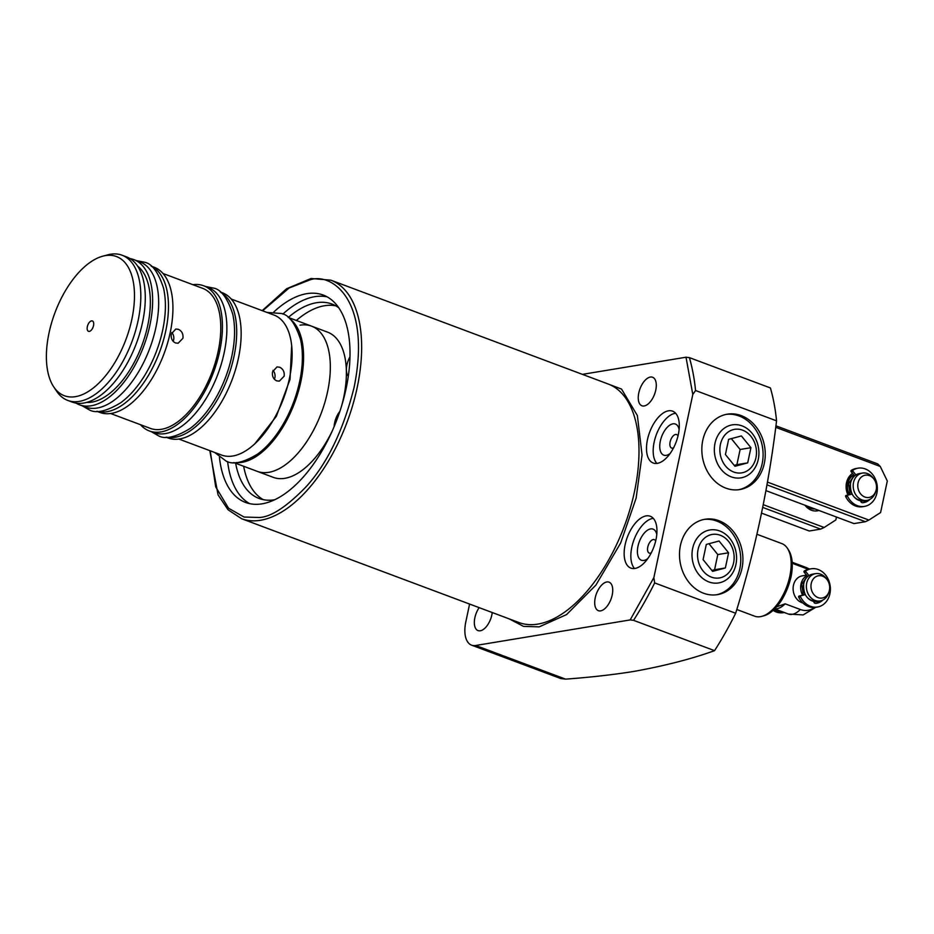 <?xml version="1.0" encoding="UTF-8"?>
<svg xmlns="http://www.w3.org/2000/svg" width="934" height="934" viewBox="0 0 934 934"><rect width="100%" height="100%" fill="white"/><g stroke="black" fill="none" stroke-linecap="round" stroke-linejoin="round"><path stroke-width="1.4" d="M598.554 380.395L621.53 389.081L637.373 415.548L642.055 454.998L636.124 498.172L620.666 542.981L595.915 585.093L566.576 614.584L539.187 626.866L523.53 626.387L509.263 618.915M492.241 612.541A15.224 7.776 110.5 0 1 491.844 614.934A15.224 7.776 110.5 0 1 478.021 630.59A15.224 7.776 110.5 0 1 474.869 617.736A15.224 7.776 110.5 0 1 479.154 607.637M638.786 392.91A15.224 7.776 110.5 0 1 652.609 377.254A15.224 7.776 110.5 0 1 655.761 390.108A15.224 7.776 110.5 0 1 641.927 405.776A15.224 7.776 110.5 0 1 638.786 392.91M595.227 597.83A15.224 7.776 110.5 0 1 609.05 582.162A15.224 7.776 110.5 0 1 612.202 595.016A15.224 7.776 110.5 0 1 598.379 610.684A15.224 7.776 110.5 0 1 595.227 597.83M634.968 568.444A27.681 14.127 110.5 0 1 630.847 568.094A27.681 14.127 110.5 0 1 626.072 540.961A27.681 14.127 110.5 0 1 646.141 515.895A27.681 14.127 110.5 0 1 650.262 516.245A27.681 14.127 110.5 0 1 655.038 543.378A27.681 14.127 110.5 0 1 634.968 568.444M653.286 518.335A27.681 14.127 -69.5 0 0 652.831 518.405A27.681 14.127 -69.5 0 0 633.871 540.109A27.681 14.127 -69.5 0 0 634.513 568.502M657.303 463.357A27.681 14.127 110.5 0 1 653.181 463.007A27.681 14.127 110.5 0 1 648.418 435.874A27.681 14.127 110.5 0 1 668.475 410.82A27.681 14.127 110.5 0 1 672.597 411.158A27.681 14.127 110.5 0 1 677.372 438.303A27.681 14.127 110.5 0 1 657.303 463.357M675.621 413.248A27.681 14.127 -69.5 0 0 675.165 413.318A27.681 14.127 -69.5 0 0 656.205 435.022A27.681 14.127 -69.5 0 0 656.847 463.416M273.86 311.944A110.726 56.507 110.5 0 1 306.737 293.673A110.726 56.507 110.5 0 1 323.222 295.051A110.726 56.507 110.5 0 1 342.311 403.605A110.726 56.507 110.5 0 1 262.057 503.835A110.726 56.507 110.5 0 1 245.572 502.457A110.726 56.507 110.5 0 1 219.443 457.31M327.122 296.86A110.726 56.507 -69.5 0 0 314.758 296.673A110.726 56.507 -69.5 0 0 282.815 314.093M227.604 461.559A110.726 56.507 -69.5 0 0 249.705 503.659M469.592 604.064L465.832 621.775A27.681 14.127 -69.5 0 0 471.553 645.149A27.681 14.127 -69.5 0 0 475.675 645.487L630.17 619.931L653.858 577.632L654.664 582.921L735.665 613.253C754.941 551.223 768.565 487.093 776.563 420.849A218.696 111.613 -69.5 0 0 770.398 387.949L689.397 357.629L686.011 357.22L582.431 374.359M735.665 613.253A218.696 111.613 110.5 0 1 714.557 650.659L633.556 620.328A218.696 111.613 -69.5 0 0 654.664 582.921M471.553 645.149L560.727 678.528L565.56 679.135C590.23 677.325 613.019 674.757 633.929 671.418C664.728 665.837 691.604 658.925 714.557 650.659M725.835 488.132A38.201 31.523 -99.4 0 1 701.831 448.612A38.201 31.523 -99.4 0 1 727.306 414.182A38.201 31.523 -99.4 0 1 741.246 415.618A38.201 31.523 -99.4 0 1 765.25 455.138A38.201 31.523 -99.4 0 1 739.775 489.568A38.201 31.523 -99.4 0 1 725.835 488.132M738.689 489.72A38.201 31.523 80.6 0 0 763.101 454.835A38.201 31.523 80.6 0 0 739.086 415.98A38.201 31.523 80.6 0 0 726.232 414.381M703.5 593.207A38.201 31.523 -99.4 0 1 679.497 553.687A38.201 31.523 -99.4 0 1 704.972 519.269A38.201 31.523 -99.4 0 1 718.911 520.705A38.201 31.523 -99.4 0 1 742.915 560.225A38.201 31.523 -99.4 0 1 717.44 594.643A38.201 31.523 -99.4 0 1 703.5 593.207M716.355 594.806A38.201 31.523 80.6 0 0 740.767 559.921A38.201 31.523 80.6 0 0 716.752 521.055A38.201 31.523 80.6 0 0 703.897 519.467M335.796 305.85A103.814 52.981 -69.5 0 0 324.472 305.745A103.814 52.981 -69.5 0 0 296.347 320.467M243.669 466.276A103.814 52.981 -69.5 0 0 263.248 499.655M274.713 499.737A103.814 52.981 110.5 0 1 274.573 499.76A103.814 52.981 110.5 0 1 259.115 498.476A103.814 52.981 110.5 0 1 235.637 463.264M288.314 317.455A103.814 52.981 110.5 0 1 316.451 302.733A103.814 52.981 110.5 0 1 331.909 304.029A103.814 52.981 110.5 0 1 338.797 307.811M339.871 411.369A14.944 7.624 -69.5 0 0 334.138 426.593M300.036 325.195A77.51 39.555 110.5 0 1 311.571 326.164L327.624 332.177A77.51 39.555 110.5 0 1 341.704 405.648M332.142 431.193A77.51 39.555 110.5 0 1 284.812 478.325A77.51 39.555 110.5 0 1 273.277 477.356L257.224 471.343A77.51 39.555 -69.5 0 0 327.601 391.603A77.51 39.555 -69.5 0 0 311.571 326.164A77.51 39.555 110.5 0 1 324.939 402.145A77.51 39.555 110.5 0 1 268.758 472.312A77.51 39.555 110.5 0 1 257.224 471.343L233.804 462.587M673.554 447.841A7.192 3.678 110.5 0 1 672.678 448.122A7.192 3.678 110.5 0 1 671.616 448.04A7.192 3.678 110.5 0 1 670.122 441.957A7.192 3.678 110.5 0 1 675.586 434.462A7.192 3.678 110.5 0 1 676.66 434.555A7.192 3.678 110.5 0 1 677.991 435.98M651.22 552.916A7.192 3.678 110.5 0 1 650.344 553.208A7.192 3.678 110.5 0 1 649.27 553.115A7.192 3.678 110.5 0 1 647.787 547.044A7.192 3.678 110.5 0 1 653.251 539.548A7.192 3.678 110.5 0 1 654.325 539.642A7.192 3.678 110.5 0 1 655.656 541.066M670.11 453.504A16.614 8.476 110.5 0 1 660.326 441.117A16.614 8.476 110.5 0 1 670.052 424.982A16.614 8.476 110.5 0 1 679.111 429.442M647.776 558.59A16.614 8.476 110.5 0 1 637.98 546.203A16.614 8.476 110.5 0 1 647.717 530.068A16.614 8.476 110.5 0 1 656.777 534.528M349.993 356.776A14.944 7.624 -69.5 0 0 348.312 376.274M776.563 420.849L695.561 390.517L692.794 394.475L686.011 357.22M630.17 619.931L633.556 620.328M653.858 577.632L692.794 394.475M736.809 609.505L754.614 616.171A38.761 19.777 -69.5 0 0 760.381 616.662A38.761 19.777 -69.5 0 0 761.782 616.358A38.761 19.777 -69.5 0 0 789.802 576.301A38.761 19.777 -69.5 0 0 787.315 548.153A38.761 19.777 -69.5 0 0 781.793 543.588L756.925 534.271M802.901 602.99A13.847 11.418 -99.4 0 1 801.792 602.64A13.847 11.418 -99.4 0 1 793.106 588.315A13.847 11.418 -99.4 0 1 802.329 575.846L806.544 575.146M808.284 569.296L793.666 563.821L792.125 561.649M776.749 606.75L785.167 603.831L800.333 609.505A21.073 17.384 80.6 0 0 814.576 607.45M819.457 601.648A21.073 17.384 80.6 0 0 819.783 601.017M784.233 612.482A19.381 15.995 -99.4 0 1 774.099 609.517L777.882 608.501A24.914 12.714 -69.5 0 0 785.167 603.831M829.065 591.607L828.575 593.078A13.847 11.418 -99.4 0 1 820.122 600.959A13.847 11.418 -99.4 0 1 815.067 600.445A13.847 11.418 -99.4 0 1 806.707 583.131A13.847 11.418 -99.4 0 1 815.604 573.651A13.847 11.418 -99.4 0 1 820.647 574.177A13.847 11.418 -99.4 0 1 826.146 578.391L827.08 579.629A11.29 9.305 -99.4 0 1 829.065 591.607A11.29 9.305 -99.4 0 1 818.056 597.608A11.29 9.305 -99.4 0 1 811.237 583.493A11.29 9.305 -99.4 0 1 822.609 576.196A11.29 9.305 -99.4 0 1 827.08 579.629M875.87 491.027L875.391 492.498A13.847 11.418 -99.4 0 1 866.927 500.379A13.847 11.418 -99.4 0 1 853.524 482.551A13.847 11.418 -99.4 0 1 862.409 473.071A13.847 11.418 -99.4 0 1 872.963 477.811L873.897 479.049A11.29 9.305 -99.4 0 1 876.232 489.72A11.29 9.305 -99.4 0 1 875.87 491.027A11.29 9.305 -99.4 0 1 864.3 496.795A11.29 9.305 -99.4 0 1 858.054 482.913A11.29 9.305 -99.4 0 1 864.732 475.301A11.29 9.305 -99.4 0 1 873.897 479.049M804.991 505.247A16.053 13.251 80.6 0 0 811.436 510.233A16.053 13.251 80.6 0 0 818.896 510.454M806.778 505.913A13.847 11.418 80.6 0 0 810.654 508.341A13.847 11.418 80.6 0 0 814.903 508.96M836.467 517.027L835.848 519.946L824.138 527.476L763.253 504.675M824.138 527.476L820.682 529.111L762.704 507.407M761.537 513.128L809.264 531.002L820.682 529.111M852.579 473.398A16.053 13.251 80.6 0 0 847.99 494.95M853.711 474.799A13.847 11.418 80.6 0 0 848.656 494.775M775.734 427.34L880.283 466.475L887.3 481.01L880.599 512.544L868.889 520.063L767.456 482.096M868.889 520.063L865.421 521.709L766.977 484.851M765.927 490.619L854.003 523.6L865.421 521.709M880.283 466.475L877.715 463.906L775.932 425.811M773.107 610.416A19.381 15.995 80.6 0 0 783.217 612.681L784.291 612.506M808.972 575.566L806.007 571.912A0.771 0.642 -99.4 0 1 806.135 570.697A19.381 15.995 -99.4 0 1 811.144 568.783A19.381 15.995 -99.4 0 1 830.081 585.291A19.381 15.995 -99.4 0 1 817.472 607.018A19.381 15.995 -99.4 0 1 800.566 596.884A0.771 0.642 -99.4 0 1 800.94 595.775L805.225 594.631M805.131 594.456L799.084 596.079A0.771 0.642 80.6 0 0 798.71 597.188A19.381 15.995 80.6 0 0 815.627 607.322L817.472 607.018M811.144 568.783L809.299 569.086A19.381 15.995 80.6 0 0 804.279 571.013A0.771 0.642 80.6 0 0 804.162 572.215L807.676 576.547M813.701 601.391A1.996 1.646 80.6 0 0 815.51 603.329A15.504 12.796 80.6 0 0 816.841 603.189A15.504 12.796 80.6 0 0 822.831 600.083M815.907 603.306A15.504 12.796 80.6 0 0 820.402 600.912M855.906 474.916L852.976 471.308A0.771 0.642 -99.4 0 1 853.104 470.094A19.381 15.995 -99.4 0 1 858.112 468.168A19.381 15.995 -99.4 0 1 877.049 484.676A19.381 15.995 -99.4 0 1 864.44 506.403A19.381 15.995 -99.4 0 1 847.535 496.281A0.771 0.642 -99.4 0 1 847.909 495.16L852.041 494.063M851.96 493.899L846.052 495.475A0.771 0.642 80.6 0 0 845.679 496.584A19.381 15.995 80.6 0 0 862.584 506.718L864.44 506.403M858.112 468.168L856.256 468.483A19.381 15.995 80.6 0 0 851.248 470.397A0.771 0.642 80.6 0 0 851.131 471.612L854.587 475.873M860.669 500.846A1.996 1.646 80.6 0 0 862.467 502.714A15.504 12.796 80.6 0 0 863.81 502.585A15.504 12.796 80.6 0 0 869.904 499.363M862.876 502.702A15.504 12.796 80.6 0 0 867.382 500.297M772.546 450.445A19.381 15.995 -99.4 0 1 771.916 454.66M289.89 318.914A77.51 39.555 110.5 0 1 300.853 381.597A77.51 39.555 110.5 0 1 236.115 462.575M178.826 439.038L221.627 455.068A74.743 38.142 -69.5 0 0 289.493 378.177A74.743 38.142 -69.5 0 0 274.036 315.073L231.235 299.043M284.146 376.168L279.371 381.13L276.697 380.862C273.335 379.134 271.946 376.122 272.553 371.825L277.013 366.922L279.605 367.202C283.107 368.907 284.613 371.895 284.146 376.168M165.983 437.194L168.038 437.964A77.51 39.555 -69.5 0 0 238.427 358.224A77.51 39.555 -69.5 0 0 222.397 292.774L220.342 292.003M221.008 292.564A77.51 39.555 110.5 0 1 233.967 356.554A77.51 39.555 110.5 0 1 166.847 437.205M149.312 430.948L153.771 432.617A77.51 39.555 -69.5 0 0 224.148 352.877A77.51 39.555 -69.5 0 0 208.13 287.438L203.67 285.769A77.51 39.555 110.5 0 1 219.7 351.207A77.51 39.555 110.5 0 1 149.312 430.948A77.51 39.555 110.5 0 1 140.474 424.678M110.597 413.505L150.281 428.356A74.743 38.142 -69.5 0 0 218.147 351.464A74.743 38.142 -69.5 0 0 202.701 288.361L163.018 273.499M182.924 338.283L178.149 343.233L175.487 342.965C172.113 341.237 170.735 338.225 171.331 333.94L175.802 329.037L178.382 329.305C181.885 331.021 183.403 334.01 182.924 338.283M96.832 411.299L99.821 412.419A77.51 39.555 -69.5 0 0 170.198 332.679A77.51 39.555 -69.5 0 0 154.168 267.241L151.18 266.12M151.378 266.272A77.51 39.555 110.5 0 1 165.738 331.01A77.51 39.555 110.5 0 1 97.078 411.31M79.53 404.819L85.554 407.072A77.51 39.555 -69.5 0 0 155.931 327.344A77.51 39.555 -69.5 0 0 139.902 261.894L133.889 259.64A77.51 39.555 110.5 0 1 149.907 325.09A77.51 39.555 110.5 0 1 79.53 404.819A77.51 39.555 110.5 0 1 75.993 403.091M86.617 402.402A73.634 37.582 -69.5 0 0 147.747 325.441A73.634 37.582 -69.5 0 0 137.637 266.12M67.715 400.406L72.175 402.075A77.51 39.555 -69.5 0 0 142.552 322.335A77.51 39.555 -69.5 0 0 126.522 256.885L122.062 255.215A77.51 39.555 110.5 0 1 138.092 320.666A77.51 39.555 110.5 0 1 67.715 400.406A77.51 39.555 110.5 0 1 56.67 391.253L53.787 386.968A74.311 37.932 110.5 0 1 49.012 332.994A74.311 37.932 110.5 0 1 102.74 256.196A74.311 37.932 110.5 0 1 131.857 319.288A74.311 37.932 110.5 0 1 95.723 385.999A74.311 37.932 110.5 0 1 53.787 386.968M93.517 325.627A5.534 2.825 -69.5 0 0 92.373 320.957A5.534 2.825 -69.5 0 0 87.341 326.655A5.534 2.825 -69.5 0 0 88.496 331.325A5.534 2.825 -69.5 0 0 93.517 325.627M274.386 379.251A7.192 5.943 80.6 0 0 272.997 370.413M192.883 284.683A77.51 39.555 110.5 0 1 203.67 285.769M173.164 341.365A7.192 5.943 80.6 0 0 171.774 332.516M130.071 258.625A77.51 39.555 110.5 0 1 133.889 259.64M102.74 256.196L107.725 254.865A77.51 39.555 110.5 0 1 122.062 255.215M719.705 530.967A26.852 22.147 -99.4 0 1 736.564 559.349A26.852 22.147 -99.4 0 1 717.674 583.073A26.852 22.147 -99.4 0 1 708.871 581.929A26.852 22.147 -99.4 0 1 692.001 554.761A26.852 22.147 -99.4 0 1 708.918 530.15A26.852 22.147 -99.4 0 1 719.705 530.967M720.289 535.264A22.054 18.201 -99.4 0 1 733.599 562.84A22.054 18.201 -99.4 0 1 711.381 577.119A22.054 18.201 -99.4 0 1 698.072 549.542A22.054 18.201 -99.4 0 1 720.289 535.264M725.368 567.954L728.59 552.776L719.063 541.019L706.302 544.429L703.08 559.606L712.607 571.363L725.368 567.954L714.568 569.74L717.791 554.562L708.988 543.716M728.59 552.776L717.791 554.562M711.883 570.452L714.568 569.74M742.04 425.881A26.852 22.147 -99.4 0 1 758.898 454.263A26.852 22.147 -99.4 0 1 740.008 477.986A26.852 22.147 -99.4 0 1 731.217 476.842A26.852 22.147 -99.4 0 1 714.335 449.674A26.852 22.147 -99.4 0 1 731.252 425.063A26.852 22.147 -99.4 0 1 742.04 425.881M742.623 430.177A22.054 18.201 -99.4 0 1 755.933 457.753A22.054 18.201 -99.4 0 1 733.727 472.032A22.054 18.201 -99.4 0 1 720.406 444.456A22.054 18.201 -99.4 0 1 742.623 430.177M747.702 462.867L750.936 447.701L741.398 435.944L728.637 439.354L725.414 454.519L734.953 466.276L747.702 462.867L736.903 464.653L740.125 449.488L731.322 438.63M750.936 447.701L740.125 449.488M734.217 465.377L736.903 464.653M241.532 518.685L518.884 622.511A127.339 64.983 -69.5 0 0 537.844 624.099A127.339 64.983 -69.5 0 0 630.135 508.832A127.339 64.983 -69.5 0 0 608.174 384.002L330.834 280.165A127.339 64.983 110.5 0 1 352.783 405.006A127.339 64.983 110.5 0 1 260.493 520.273A127.339 64.983 110.5 0 1 241.532 518.685L228.071 509.789L218.042 494.833L209.8 450.632M262.641 310.8L289.061 288.022L309.633 280.013C331.056 271.864 371.872 299.487 354.138 387.213C343.397 430.2 327.367 463.404 306.048 486.824C286.575 506.858 270.942 517.074 259.162 517.494L244.066 517.039L228.55 508.248L215.707 486.859L210.232 450.795M695.561 390.517A218.696 111.613 -69.5 0 0 689.397 357.629M475.675 645.487L565.56 679.135M790.876 577.095A37.477 19.124 -69.5 0 0 788.459 549.869C792.499 556.36 793.34 565.49 790.97 577.247C785.634 597.818 776.574 610.673 763.779 615.821A37.477 19.124 -69.5 0 0 790.876 577.095M775.383 609.166L788.448 614.058A24.914 12.714 -69.5 0 0 800.333 609.505M809.474 569.051L805.914 567.393A24.914 12.714 110.5 0 1 808.587 569.226M803.333 594.946L801.757 584.194L807.338 576.126M802.575 595.145A13.847 11.418 -99.4 0 1 800.998 584.077A13.847 11.418 -99.4 0 1 806.918 575.613M803.777 583.622A13.847 11.418 -99.4 0 1 812.673 574.141C808.015 575.146 805.015 578.333 803.684 583.668C803.053 595.028 807.56 600.959 817.192 601.449A13.847 11.418 -99.4 0 1 803.777 583.622M813.829 602.01L815.779 601.578A13.847 11.418 -99.4 0 1 814.413 601.905A13.847 11.418 -99.4 0 1 813.829 601.986M862.584 500.998A13.847 11.418 -99.4 0 1 861.218 501.324A13.847 11.418 -99.4 0 1 860.798 501.395L862.596 500.998M849.391 494.576A13.847 11.418 -99.4 0 1 847.815 483.497A13.847 11.418 -99.4 0 1 853.851 474.974M850.15 494.378L848.574 483.614L854.271 475.476M866.927 500.379L863.997 500.869A13.847 11.418 -99.4 0 1 850.594 483.041A13.847 11.418 -99.4 0 1 859.478 473.561L862.409 473.071M798.71 597.188L800.566 596.884M804.162 572.215L806.007 571.912M799.084 596.079L800.94 595.775M804.279 571.013L806.135 570.697M845.679 496.584L847.535 496.281M851.131 471.612L852.976 471.308M846.052 495.475L847.909 495.16M851.248 470.397L853.104 470.094M262.209 310.637L286.551 288.769L311.057 278.495L330.834 280.165M788.459 549.869L787.315 548.153M763.779 615.821L761.782 616.358M815.791 607.287L803.158 614.922L788.448 614.058M792.697 562.443L805.914 567.393M817.192 601.449L820.122 600.959M812.673 574.141L815.604 573.651M863.997 500.869C854.365 500.379 849.87 494.448 850.5 483.088C851.831 477.753 854.832 474.565 859.478 473.561M267.007 312.435L281.297 313.474C288.91 314.746 295.331 323.456 300.573 339.579C303.258 351.849 302.955 365.813 299.662 381.469C295.95 398.526 289.552 414.264 280.48 428.671C273.569 439.482 265.98 447.935 257.679 454.041C243.377 462.692 232.835 465.027 226.051 461.034L214.598 452.43M291.677 345.475L290.019 379.414L276.312 416.366L254.9 443.72M311.571 326.164L288.162 317.397M205.725 286.54L213.477 288.081C221.089 289.365 227.511 298.063 232.753 314.186C235.438 326.456 235.135 340.42 231.842 356.076C228.13 373.133 221.732 388.871 212.66 403.29C205.749 414.089 198.16 422.542 189.859 428.648C175.557 437.31 165.014 439.634 158.231 435.653L151.366 431.718M136.562 260.644L144.315 262.185C151.927 263.47 158.348 272.168 163.59 288.302C166.275 300.573 165.972 314.536 162.679 330.181C158.967 347.238 152.569 362.976 143.497 377.394C136.597 388.194 128.997 396.658 120.696 402.764C106.394 411.415 95.852 413.75 89.069 409.757L82.215 405.823"/></g></svg>
